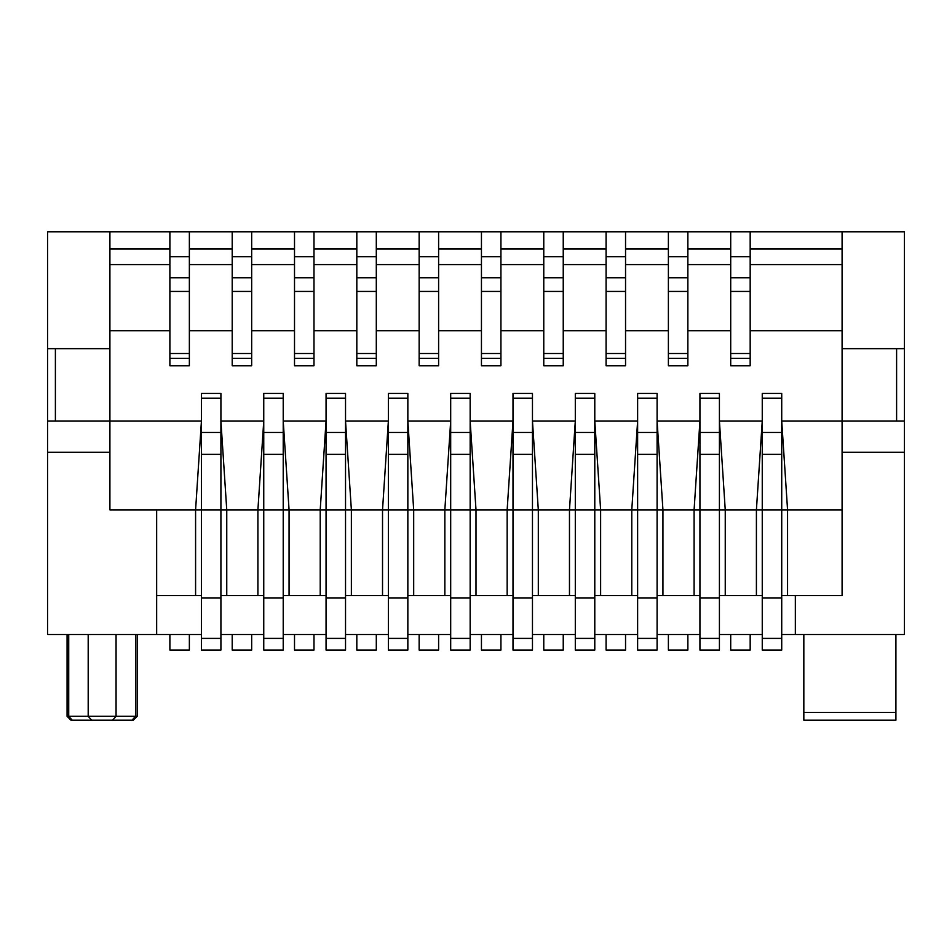 <?xml version="1.0" encoding="UTF-8"?>
<svg xmlns="http://www.w3.org/2000/svg" width="952" height="952" viewBox="0 0 952 952"><rect width="100%" height="100%" fill="white"/><g stroke="black" fill="none" stroke-linecap="round" stroke-linejoin="round"><path stroke-width="1.43" d="M294.513 650.085L313.982 650.085L294.513 650.085L294.513 634.508M657.094 650.085L637.626 650.085L657.094 650.085L657.094 421.082L699.934 421.082L699.934 393.438L719.414 393.438L719.414 398.174L699.934 398.174M594.786 650.085L575.305 650.085L594.786 650.085L594.786 421.082L637.626 421.082L637.626 393.438L657.094 393.438L657.094 398.174L637.626 398.174M512.997 597.904L532.465 597.904L532.465 650.085L512.997 650.085L512.997 393.438L532.465 393.438L532.465 398.174L512.997 398.174M55.394 348.646L55.394 421.082L109.908 421.082L109.908 348.646L47.6 348.646L47.6 421.082L55.394 421.082M419.142 650.085L438.61 650.085L419.142 650.085L419.142 634.508M575.305 650.085L575.305 509.879L569.475 509.879L569.475 595.559L575.305 595.559M750.176 249.007L842.092 249.007L842.092 231.812L750.176 231.812L750.176 264.585L842.092 264.585L842.092 330.737L750.176 330.737L750.176 358.38L730.708 358.38L730.708 353.501L750.176 353.501M750.176 264.585L750.176 330.737M232.205 634.508L232.205 650.085L251.673 650.085L232.205 650.085M594.786 421.082L594.786 393.438L575.305 393.438L575.305 509.879L600.629 509.879L600.629 595.559L631.783 595.559L631.783 509.879L637.626 421.082L637.626 509.879L600.629 509.879L594.786 421.082L594.786 437.599M781.723 650.085L762.254 650.085L781.723 650.085L781.723 597.904L762.254 597.904L762.254 393.438L781.723 393.438L781.723 398.174L762.254 398.174M762.254 650.085L762.254 597.904M625.547 256.743L606.079 256.743M532.465 597.904L532.465 421.082L575.305 421.082L569.475 509.879L538.308 509.879L538.308 595.559L569.475 595.559M313.982 358.38L313.982 365.782L294.513 365.782L294.513 353.501L313.982 353.501L313.982 358.38L294.513 358.38M606.079 634.508L606.079 650.085L625.547 650.085L625.547 634.508M512.997 595.559L470.157 595.559M232.205 249.007L189.365 249.007L189.365 231.812L232.205 231.812L232.205 330.737L189.365 330.737L189.365 358.38L169.884 358.38L169.884 365.782L189.365 365.782L189.365 358.38M438.61 256.743L419.142 256.743M47.6 421.082L47.6 634.508L156.652 634.508L156.652 509.879L220.912 509.879L220.912 421.082L226.755 509.879L220.912 509.879L220.912 650.085L201.431 650.085L201.431 393.438L220.912 393.438L220.912 398.174L201.431 398.174M657.094 595.559L694.091 595.559L694.091 509.879L699.934 421.082L699.934 509.879L662.937 509.879L662.937 595.559M657.094 597.904L637.626 597.904L637.626 509.879L662.937 509.879L657.094 421.082L657.094 398.174M563.239 256.743L543.77 256.743M500.93 264.585L543.77 264.585L543.77 330.737L500.93 330.737L500.93 231.812L481.45 231.812L481.45 330.737L438.61 330.737L438.61 231.812L376.302 231.812L376.302 264.585L419.142 264.585L419.142 365.782L438.61 365.782L438.61 358.38L419.142 358.38M294.513 277.805L313.982 277.805M294.513 291.431L313.982 291.431M407.849 650.085L388.368 650.085L407.849 650.085L407.849 509.879L382.525 509.879L382.525 595.559L388.368 595.559M47.6 452.248L109.908 452.248L109.908 421.082L201.431 421.082L201.431 437.599M156.652 595.559L195.588 595.559L195.588 509.879L201.431 421.082M719.414 597.904L699.934 597.904L699.934 509.879L719.414 509.879L719.414 421.082L725.245 509.879L756.412 509.879L756.412 595.559L725.245 595.559L725.245 509.879L719.414 509.879L719.414 638.399L699.934 638.399L699.934 597.904M407.849 597.904L388.368 597.904L388.368 393.438L407.849 393.438L407.849 398.174L388.368 398.174M283.22 650.085L263.752 650.085L283.22 650.085L283.22 421.082L289.063 509.879L320.217 509.879L320.217 595.559L289.063 595.559L289.063 509.879L263.752 509.879L263.752 393.438L283.22 393.438L283.22 398.174L263.752 398.174M668.387 634.508L668.387 650.085L687.868 650.085L687.868 634.508M470.157 650.085L450.689 650.085L470.157 650.085L470.157 597.904L450.689 597.904L450.689 393.438L470.157 393.438L470.157 398.174L450.689 398.174M500.93 231.812L563.239 231.812L563.239 249.007L606.079 249.007L606.079 365.782L625.547 365.782L625.547 358.38L606.079 358.38M563.239 249.007L563.239 264.585L606.079 264.585M407.849 398.174L407.849 421.082L413.692 509.879L407.849 509.879L407.849 421.082L450.689 421.082L450.689 437.599M407.849 595.559L413.692 595.559L413.692 509.879L444.846 509.879L450.689 421.082M842.092 249.007L842.092 264.585M625.547 249.007L668.387 249.007L668.387 264.585L625.547 264.585L625.547 231.812L606.079 231.812L606.079 249.007M781.723 597.904L781.723 421.082L842.092 421.082L842.092 330.737M220.912 595.559L257.909 595.559L257.909 509.879L263.752 421.082L220.912 421.082L220.912 398.174M283.22 597.904L263.752 597.904L263.752 509.879L226.755 509.879L226.755 595.559M313.982 256.743L294.513 256.743M326.06 650.085L345.528 650.085L326.06 650.085L326.06 393.438L345.528 393.438L345.528 398.174L326.06 398.174M283.22 437.599L283.22 398.174M376.302 264.585L376.302 358.38L356.822 358.38L356.822 353.501L376.302 353.501M625.547 264.585L625.547 358.38M668.387 264.585L668.387 330.737L625.547 330.737M376.302 231.812L313.982 231.812L313.982 353.501M356.822 634.508L356.822 650.085L376.302 650.085L376.302 634.508M47.6 348.646L47.6 231.812L109.908 231.812L109.908 264.585L169.884 264.585L169.884 330.737L109.908 330.737L109.908 264.585M109.908 249.007L169.884 249.007L169.884 264.585M232.205 231.812L251.673 231.812L251.673 264.585L294.513 264.585L294.513 353.501M606.079 291.431L625.547 291.431M345.528 650.085L345.528 421.082L388.368 421.082L388.368 437.599M625.547 231.812L668.387 231.812L668.387 249.007M251.673 256.743L232.205 256.743M283.22 421.082L326.06 421.082L320.217 509.879L382.525 509.879L388.368 421.082M470.157 597.904L470.157 421.082L512.997 421.082L507.154 509.879L507.154 595.559M719.414 437.599L719.414 421.082L762.254 421.082L762.254 437.599M67.068 716.297L70.972 720.188L133.28 720.188L137.171 716.297L67.068 716.297L67.068 634.508M687.868 256.743L668.387 256.743M356.822 650.085L376.302 650.085M668.387 231.812L687.868 231.812L687.868 249.007L730.708 249.007L730.708 353.501M687.868 249.007L687.868 264.585L730.708 264.585M842.092 231.812L904.4 231.812L904.4 634.508L795.348 634.508L795.348 595.559L842.092 595.559L842.092 452.248L904.4 452.248M313.982 249.007L356.822 249.007L356.822 353.501M376.302 358.38L376.302 365.782L356.822 365.782L356.822 358.38M376.302 249.007L419.142 249.007L419.142 264.585M419.142 231.812L419.142 249.007M169.884 650.085L189.365 650.085L169.884 650.085L169.884 634.508M500.93 358.38L500.93 365.782L481.45 365.782L481.45 353.501L500.93 353.501L500.93 358.38L481.45 358.38M543.77 634.508L543.77 650.085L563.239 650.085L563.239 634.508M606.079 330.737L563.239 330.737L563.239 358.38L543.77 358.38L543.77 365.782L563.239 365.782L563.239 358.38M532.465 398.174L532.465 421.082L538.308 509.879L476 509.879L476 595.559M730.708 291.431L750.176 291.431M356.822 231.812L356.822 249.007M263.752 650.085L263.752 597.904M563.239 264.585L563.239 330.737M699.934 595.559L694.091 595.559M730.708 358.38L730.708 365.782L750.176 365.782L750.176 358.38M803.833 634.508L803.833 720.188L895.915 720.188L895.915 712.393L803.833 712.393M730.708 330.737L687.868 330.737L687.868 358.38L668.387 358.38L668.387 353.501L687.868 353.501M500.93 256.743L481.45 256.743M594.786 595.559L600.629 595.559M842.092 348.646L896.606 348.646L896.606 421.082L904.4 421.082M251.673 358.38L251.673 365.782L232.205 365.782L232.205 353.501L251.673 353.501L251.673 358.38L232.205 358.38M532.465 595.559L538.308 595.559M896.606 348.646L904.4 348.646M896.606 421.082L842.092 421.082L842.092 452.248M169.884 277.805L189.365 277.805M169.884 291.431L189.365 291.431M668.387 291.431L687.868 291.431M668.387 330.737L668.387 353.501M637.626 650.085L637.626 597.904M781.723 437.599L781.723 398.174M481.45 277.805L500.93 277.805M481.45 291.431L500.93 291.431M719.414 595.559L725.245 595.559M419.142 330.737L376.302 330.737M189.365 634.508L189.365 650.085M781.723 595.559L795.348 595.559M762.254 421.082L756.412 509.879L787.566 509.879L787.566 595.559M438.61 330.737L438.61 358.38M251.673 634.508L251.673 650.085M189.365 249.007L189.365 330.737M594.786 597.904L575.305 597.904M637.626 595.559L631.783 595.559M750.176 231.812L730.708 231.812L730.708 249.007M532.465 650.085L512.997 650.085M326.06 595.559L320.217 595.559M283.22 595.559L289.063 595.559M419.142 277.805L438.61 277.805M668.387 277.805L687.868 277.805M481.45 330.737L481.45 353.501M500.93 330.737L500.93 353.501M719.414 421.082L719.414 398.174M719.414 638.399L719.414 650.085L699.934 650.085L699.934 638.399M470.157 437.599L470.157 421.082L476 509.879L444.846 509.879L444.846 595.559L413.692 595.559M500.93 249.007L543.77 249.007L543.77 264.585M543.77 231.812L543.77 249.007M263.752 595.559L257.909 595.559M730.708 634.508L730.708 650.085L750.176 650.085L750.176 634.508M220.912 650.085L201.431 650.085M356.822 291.431L376.302 291.431M750.176 256.743L730.708 256.743M169.884 330.737L169.884 358.38M109.908 231.812L169.884 231.812L169.884 249.007M232.205 277.805L251.673 277.805M232.205 291.431L251.673 291.431M730.708 650.085L750.176 650.085M719.414 650.085L699.934 650.085M313.982 634.508L313.982 650.085M895.915 634.508L895.915 712.393M450.689 650.085L450.689 597.904M356.822 277.805L376.302 277.805M109.908 452.248L109.908 509.879L156.652 509.879M470.157 421.082L470.157 398.174M220.912 597.904L201.431 597.904M376.302 256.743L356.822 256.743M606.079 277.805L625.547 277.805M345.528 398.174L345.528 421.082L351.371 509.879L351.371 595.559L382.525 595.559M500.93 634.508L500.93 650.085L481.45 650.085L500.93 650.085M730.708 277.805L750.176 277.805M543.77 277.805L563.239 277.805M345.528 597.904L326.06 597.904M781.723 421.082L787.566 509.879L842.092 509.879M668.387 358.38L668.387 365.782L687.868 365.782L687.868 358.38M438.61 634.508L438.61 650.085M189.365 231.812L169.884 231.812M251.673 231.812L294.513 231.812L294.513 264.585M313.982 231.812L294.513 231.812M438.61 231.812L481.45 231.812M563.239 231.812L606.079 231.812M687.868 231.812L730.708 231.812M251.673 264.585L251.673 353.501M687.868 264.585L687.868 330.737M169.884 256.743L189.365 256.743M109.908 348.646L109.908 330.737M543.77 291.431L563.239 291.431M795.348 634.508L781.723 634.508M762.254 634.508L719.414 634.508M699.934 634.508L657.094 634.508M637.626 634.508L594.786 634.508M575.305 634.508L532.465 634.508M512.997 634.508L470.157 634.508M450.689 634.508L407.849 634.508M388.368 634.508L345.528 634.508M326.06 634.508L283.22 634.508M263.752 634.508L220.912 634.508M201.431 634.508L156.652 634.508M762.254 595.559L756.412 595.559M543.77 650.085L563.239 650.085M345.528 595.559L351.371 595.559M388.368 650.085L388.368 597.904M232.205 330.737L232.205 353.501M438.61 249.007L481.45 249.007M543.77 330.737L543.77 358.38M294.513 330.737L251.673 330.737M668.387 650.085L687.868 650.085M450.689 595.559L444.846 595.559M419.142 291.431L438.61 291.431M251.673 249.007L294.513 249.007M201.431 595.559L195.588 595.559M481.45 634.508L481.45 650.085M313.982 264.585L356.822 264.585M356.822 330.737L313.982 330.737M438.61 264.585L481.45 264.585M189.365 264.585L232.205 264.585M606.079 650.085L625.547 650.085M532.465 638.399L512.997 638.399M594.786 638.399L575.305 638.399M594.786 398.174L575.305 398.174M594.786 432.47L575.305 432.47M781.723 638.399L762.254 638.399M532.465 454.366L512.997 454.366M657.094 432.47L637.626 432.47M719.414 454.366L699.934 454.366M781.723 454.366L762.254 454.366M283.22 432.47L263.752 432.47M606.079 353.501L625.547 353.501M72.197 720.188L68.722 716.297L72.197 720.188M132.042 720.188L135.529 716.297L132.042 720.188M345.528 454.366L326.06 454.366M135.529 634.508L135.529 716.297M407.849 432.47L388.368 432.47M407.849 454.366L388.368 454.366M220.912 432.47L201.431 432.47M220.912 454.366L201.431 454.366M657.094 638.399L637.626 638.399M470.157 432.47L450.689 432.47M470.157 454.366L450.689 454.366M532.465 432.47L512.997 432.47M283.22 638.399L263.752 638.399M699.934 421.082L699.934 437.599M345.528 638.399L326.06 638.399M719.414 432.47L699.934 432.47M419.142 353.501L438.61 353.501M68.722 634.508L68.722 716.297M169.884 353.501L189.365 353.501M112.574 720.188L116.061 716.297L116.061 634.508M91.678 720.188L88.191 716.297L88.191 634.508M470.157 638.399L450.689 638.399M594.786 454.366L575.305 454.366M657.094 454.366L637.626 454.366M781.723 432.47L762.254 432.47M345.528 432.47L326.06 432.47M283.22 454.366L263.752 454.366M543.77 353.501L563.239 353.501M220.912 638.399L201.431 638.399M407.849 638.399L388.368 638.399M137.171 716.297L137.171 634.508"/></g></svg>

